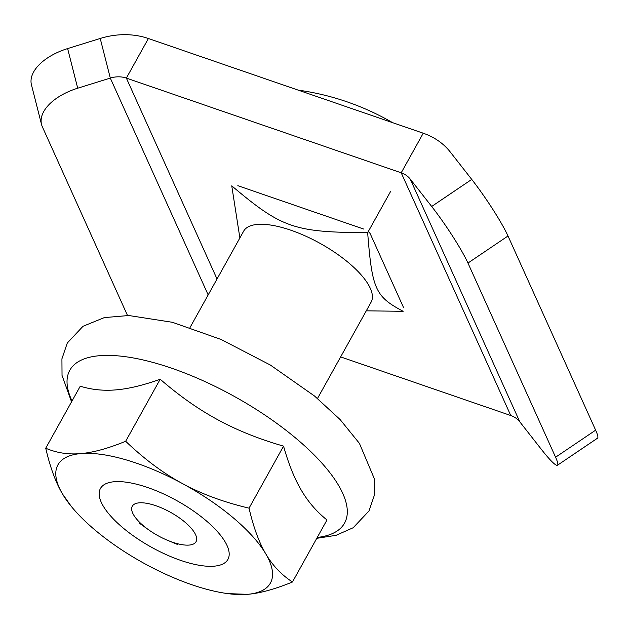 <?xml version="1.0" encoding="UTF-8"?>
<svg xmlns="http://www.w3.org/2000/svg" width="629" height="629" viewBox="0 0 629 629"><rect width="100%" height="100%" fill="white"/><g stroke="black" fill="none" stroke-linecap="round" stroke-linejoin="round"><path stroke-width="0.94" d="M237.833 185.689L363.68 229.05M403.22 307.856A6.078 2.209 -150.9 0 0 403.158 306.7L370.292 233.886A6.078 2.209 -150.9 0 0 368.264 231.582M471.742 179.414L431.683 206.469A48.63 5.354 56 0 1 467.952 263.056L555.588 457.22A48.63 5.354 56 0 1 557.498 465.216L597.55 438.161A48.63 5.354 -124 0 0 595.639 430.165L508.004 235.993A48.63 5.354 -124 0 0 471.742 179.414L450.278 152.014A72.948 61.037 -24.3 0 0 423.238 133.214L148.397 38.511A72.948 61.037 -24.3 0 0 100.215 38.463L67.625 48.582A48.63 26.347 165.7 0 0 31.45 84.852L41.538 124.471A48.63 26.347 -14.3 0 1 77.713 88.202L67.625 48.582M127.506 315.491L42.371 126.846A48.63 26.347 -14.3 0 1 41.538 124.471M557.498 465.216A48.63 5.354 56 0 1 541.231 449.185L519.766 421.784A24.319 20.348 -24.3 0 0 510.756 415.517L340.635 356.902M431.683 206.469L410.218 179.068A24.319 20.348 -24.3 0 0 401.208 172.802L126.366 78.098A24.319 20.348 -24.3 0 0 110.303 78.082L77.713 88.202M172.385 542.159A36.474 13.256 29.1 0 1 167.55 540.319A36.474 13.256 29.1 0 1 148.483 529.704A36.474 13.256 29.1 0 1 140.92 502.768A36.474 13.256 29.1 0 1 192.293 529.539A36.474 13.256 29.1 0 1 172.385 542.159M317.496 398.479L371.126 302.124A72.948 26.52 -150.9 0 0 290.952 230.245A72.948 26.52 -150.9 0 0 251.278 225.575A72.948 26.52 -150.9 0 0 243.643 231.173L190.021 327.528M239.877 237.943L231.747 185.838C281.886 228.115 294.168 232.345 367.658 232.667C372.124 289.411 375.332 296.518 403.15 311.308L366.282 310.828M390.648 191.365L367.658 232.667M175.129 499.717A72.94 26.52 -150.9 0 0 110.523 482.254A72.94 26.52 -150.9 0 0 151.275 547.128A72.94 26.52 -150.9 0 0 227.887 547.576A72.94 26.52 -150.9 0 0 175.129 499.717M71.352 506.487L62.515 493.985C55.777 482.647 50.178 467.394 45.728 448.225C56.712 452.935 68.396 454.728 80.779 453.588C93.092 452.581 108.054 448.477 125.666 441.275C144.426 459.194 163.343 473.291 182.434 483.559C201.453 493.954 223.649 502.154 249.037 508.161C253.487 527.33 259.085 542.583 265.823 553.929A121.578 44.203 -150.9 0 0 182.434 483.559A121.578 44.203 -150.9 0 0 80.779 453.588A121.578 44.203 -150.9 0 0 62.515 493.985A121.578 44.203 -150.9 0 0 71.352 506.487A121.578 44.203 -150.9 0 0 145.912 564.355A121.578 44.203 -150.9 0 0 227.934 593.634A121.578 44.203 -150.9 0 0 247.567 594.326A121.578 44.203 -150.9 0 0 265.823 553.929C272.499 565.392 281.375 574.757 292.454 582.006C274.842 589.208 259.879 593.312 247.567 594.326L227.934 593.634M125.666 441.275L160.198 379.24C143.412 385.247 128.764 388.785 116.255 389.854C103.714 390.963 91.716 389.744 80.253 386.198L45.728 448.225M160.198 379.24C179.328 395.838 198.567 409.369 217.901 419.826C237.219 430.322 259.109 439.097 283.561 446.134L249.037 508.161M283.561 446.134C288.569 463.958 294.482 478.645 301.299 490.195C308.092 501.785 316.654 511.707 326.978 519.979L292.454 582.006M467.952 263.056L508.004 235.993M595.639 430.165L555.588 457.22M208.168 294.915L110.303 78.082L100.215 38.463M217.029 278.993L126.366 78.098L148.397 38.511M510.756 415.517L401.208 172.802L423.238 133.214M519.766 421.784L410.218 179.068M317.252 537.457A157.203 57.145 -150.9 0 0 345.305 521.606A157.203 57.145 -150.9 0 0 230.78 394.469A157.203 57.145 -150.9 0 0 69.033 371.802A157.203 57.145 -150.9 0 0 72.028 400.972M167.55 540.319L177.685 544.541M148.483 529.704L139.559 523.312M392.653 122.679A260.178 260.178 0 0 0 298.146 90.112M71.549 401.837L62.035 375.427L61.925 358.829L67.295 343.017L83.028 326.27L104.335 317.598L128.748 315.514L172.417 322.3L221.117 339.479L270.352 365.032L314.555 396.042L340.108 419.559L359.426 443.374L374.286 478.63L374.365 495.212L368.964 511L353.191 527.731L336.067 535.326L316.772 538.322"/></g></svg>
